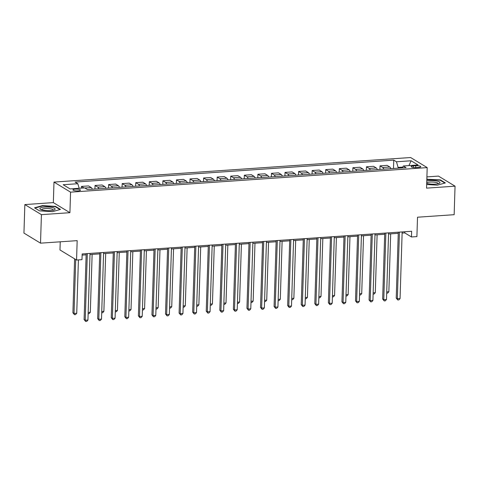 <?xml version="1.0" encoding="UTF-8"?>
<svg xmlns="http://www.w3.org/2000/svg" width="479" height="479" viewBox="0 0 479 479"><rect width="100%" height="100%" fill="white"/><g stroke="black" fill="none" stroke-linecap="round" stroke-linejoin="round"><path stroke-width="0.72" d="M78.131 190.882A3.76 0.898 1.8 0 0 80.454 190.127A3.76 0.898 1.8 0 0 75.263 189.139A3.76 0.898 1.8 0 0 72.94 189.888A3.76 0.898 1.8 0 0 78.131 190.882M60.234 241.805L59.983 249.954L76.556 260.031L81.987 259.654L82.166 253.954L411.653 231.273L411.479 236.973L416.904 236.602L417.514 217.215L454.152 214.688L455.05 186.175L438.477 176.098L426.903 176.895M24.848 204.575L23.95 233.087L40.523 243.164L41.422 214.652L69.922 212.688L70.563 192.157L53.989 182.08L53.343 202.611L24.848 204.575L41.422 214.652M70.563 192.157L427.196 167.608L410.623 157.531L53.989 182.08M415.766 165.728L413.377 165.896A3.64 0.868 1.8 0 0 411.126 166.62A3.64 0.868 1.8 0 0 416.155 167.584L418.544 167.416A3.64 0.868 1.8 0 0 420.796 166.686A3.64 0.868 1.8 0 0 415.766 165.728L415.706 167.602M402.725 167.117L398.109 167.434L396.462 161.782L393.75 160.136L75.113 182.068L77.826 183.714L79.161 188.295M396.462 161.782L411.12 160.77L418.017 164.968L403.36 165.974L402.3 167.884M77.826 183.714L63.168 184.726L70.072 188.918L84.723 187.912L87.435 189.558L406.072 167.626L403.36 165.974M76.556 260.031L77.167 240.644L40.523 243.164M427.196 167.608L426.549 188.139L455.05 186.175M402.12 233.069L404.755 232.89L411.479 236.973M82.125 255.097L86.136 254.822M89.998 254.559L99.71 253.888M103.566 253.625L113.278 252.954M117.139 252.69L126.851 252.02M130.707 251.756L140.419 251.086M144.281 250.822L153.993 250.152M157.848 249.888L167.56 249.218M171.422 248.954L181.134 248.284M184.99 248.02L194.702 247.35M198.557 247.086L208.275 246.416M212.131 246.152L221.843 245.482M225.699 245.218L235.417 244.547M239.272 244.284L248.984 243.613M252.84 243.35L262.558 242.679M266.414 242.416L276.126 241.745M279.981 241.482L289.693 240.811M293.555 240.548L303.267 239.877M307.123 239.608L316.835 238.943M320.696 238.674L330.408 238.009M334.264 237.74L343.976 237.075M347.838 236.806L357.55 236.141M361.406 235.872L371.117 235.207M374.979 234.938L384.691 234.273M388.547 234.003L398.259 233.339M398.085 168.171L398.109 167.434M404.791 231.746L404.755 232.89M393.75 160.136L393.487 168.488M390.876 168.668A4.7 1.772 -93.9 0 0 389.798 167.021L387.086 165.375L380.033 165.86L379.919 169.422M84.029 187.96L81.478 186.409L81.424 188.139M81.478 186.409L88.537 185.924L91.244 187.57A4.7 1.772 -93.9 0 1 92.321 189.223M98.836 188.774A4.7 1.772 -93.9 0 0 97.758 187.121L95.052 185.475L94.938 189.043M95.052 185.475L102.105 184.99L104.817 186.636A4.7 1.772 -93.9 0 1 105.895 188.289M112.409 187.84A4.7 1.772 -93.9 0 0 111.332 186.187L108.619 184.541L108.505 188.109M108.619 184.541L115.678 184.056L118.385 185.702A4.7 1.772 -93.9 0 1 119.463 187.355M125.977 186.906A4.7 1.772 -93.9 0 0 124.899 185.253L122.193 183.607L122.079 187.175M122.193 183.607L129.246 183.122L131.959 184.768A4.7 1.772 -93.9 0 1 133.036 186.421M139.551 185.972A4.7 1.772 -93.9 0 0 138.473 184.319L135.761 182.673L135.647 186.241M135.761 182.673L142.82 182.188L145.526 183.834A4.7 1.772 -93.9 0 1 146.604 185.487M153.118 185.038A4.7 1.772 -93.9 0 0 152.041 183.385L149.334 181.739L149.22 185.307M149.334 181.739L156.388 181.254L159.1 182.9A4.7 1.772 -93.9 0 1 160.178 184.553M166.692 184.104A4.7 1.772 -93.9 0 0 165.614 182.451L162.902 180.805L162.788 184.373M162.902 180.805L169.961 180.32L172.668 181.966A4.7 1.772 -93.9 0 1 173.745 183.619M180.26 183.17A4.7 1.772 -93.9 0 0 179.182 181.517L176.476 179.87L176.362 183.439M176.476 179.87L183.529 179.386L186.241 181.032A4.7 1.772 -93.9 0 1 187.319 182.685M193.833 182.236A4.7 1.772 -93.9 0 0 192.756 180.583L190.043 178.936L189.929 182.499M190.043 178.936L197.103 178.451L199.809 180.098A4.7 1.772 -93.9 0 1 200.887 181.751M207.401 181.302A4.7 1.772 -93.9 0 0 206.323 179.649L203.611 178.002L203.503 181.565M203.611 178.002L210.67 177.517L213.383 179.164A4.7 1.772 -93.9 0 1 214.46 180.817M220.969 180.367A4.7 1.772 -93.9 0 0 219.897 178.715L217.185 177.068L217.071 180.631M217.185 177.068L224.238 176.583L226.95 178.23A4.7 1.772 -93.9 0 1 228.028 179.876M234.542 179.433A4.7 1.772 -93.9 0 0 233.465 177.781L230.752 176.134L230.644 179.697M230.752 176.134L237.812 175.649L240.524 177.296A4.7 1.772 -93.9 0 1 241.602 178.942M248.11 178.499A4.7 1.772 -93.9 0 0 247.038 176.847L244.326 175.2L244.212 178.763M244.326 175.2L251.379 174.715L254.092 176.362A4.7 1.772 -93.9 0 1 255.169 178.008M261.684 177.565A4.7 1.772 -93.9 0 0 260.606 175.913L257.894 174.266L257.786 177.829M257.894 174.266L264.953 173.781L267.665 175.428A4.7 1.772 -93.9 0 1 268.737 177.074M275.251 176.631A4.7 1.772 -93.9 0 0 274.174 174.979L271.467 173.332L271.353 176.895M271.467 173.332L278.521 172.847L281.233 174.494A4.7 1.772 -93.9 0 1 282.311 176.14M288.825 175.697A4.7 1.772 -93.9 0 0 287.747 174.045L285.035 172.398L284.927 175.961M285.035 172.398L292.094 171.913L294.807 173.56A4.7 1.772 -93.9 0 1 295.878 175.206M302.393 174.763A4.7 1.772 -93.9 0 0 301.315 173.111L298.609 171.464L298.495 175.027M298.609 171.464L305.662 170.979L308.374 172.626A4.7 1.772 -93.9 0 1 309.452 174.272M315.966 173.829A4.7 1.772 -93.9 0 0 314.889 172.177L312.176 170.53L312.069 174.093M312.176 170.53L319.236 170.045L321.942 171.692A4.7 1.772 -93.9 0 1 323.02 173.338M329.534 172.889A4.7 1.772 -93.9 0 0 328.456 171.243L325.75 169.596L325.636 173.159M325.75 169.596L332.803 169.111L335.516 170.758A4.7 1.772 -93.9 0 1 336.593 172.404M343.108 171.955A4.7 1.772 -93.9 0 0 342.03 170.308L339.318 168.662L339.204 172.224M339.318 168.662L346.377 168.177L349.083 169.823A4.7 1.772 -93.9 0 1 350.161 171.47M356.675 171.021A4.7 1.772 -93.9 0 0 355.598 169.374L352.891 167.728L352.778 171.29M352.891 167.728L359.945 167.243L362.657 168.889A4.7 1.772 -93.9 0 1 363.735 170.536M370.249 170.087A4.7 1.772 -93.9 0 0 369.171 168.44L366.459 166.794L366.345 170.356M366.459 166.794L373.518 166.309L376.225 167.955A4.7 1.772 -93.9 0 1 377.302 169.602M383.817 169.153A4.7 1.772 -93.9 0 0 382.739 167.506L380.033 165.86M408.934 165.59L411.12 160.77M426.663 184.505L437.369 185.163L445.35 182.924L440.357 179.888L426.831 179.248M69.922 212.688L53.343 202.611M39.535 210.862L52.51 211.658L60.492 209.419L55.498 206.383L42.529 205.587L34.548 207.826L39.535 210.862M427.376 179.463L427.388 179.092M440.345 180.338L440.357 179.888M42.517 205.952L42.529 205.587M55.486 206.826L55.498 206.383M398.294 232.195L396.223 298.082L397.342 298.758L399.438 232.111M400.061 298.573L398.863 299.908L397.78 299.98L397.342 298.758L400.061 298.573L402.156 231.926M397.78 299.98L396.223 298.082M386.727 291.909L388.858 291.765L390.678 233.86M388.858 291.765L387.661 293.1L386.691 293.166M384.727 233.129L382.655 299.016L383.775 299.692L385.87 233.045M386.487 299.507L385.29 300.842L384.206 300.914L383.775 299.692L386.487 299.507L388.583 232.86M384.206 300.914L382.655 299.016M371.153 234.063L369.087 299.95L370.207 300.626L372.297 233.98M372.919 300.441L371.722 301.776L370.638 301.848L370.207 300.626L372.919 300.441L375.015 233.794M370.638 301.848L369.087 299.95M357.585 234.997L355.514 300.884L356.633 301.56L358.729 234.914M359.346 301.375L358.148 302.71L357.065 302.788L356.633 301.56L359.346 301.375L361.441 234.728M357.065 302.788L355.514 300.884M373.159 292.843L375.291 292.699L377.111 234.794M375.291 292.699L374.093 294.034L373.117 294.1M359.585 293.777L361.717 293.633L363.537 235.728M361.717 293.633L360.519 294.968L359.549 295.034M346.018 294.711L348.149 294.567L349.969 236.662M348.149 294.567L346.952 295.902L345.976 295.968M344.012 235.931L341.946 301.818L343.066 302.494L345.155 235.848M345.778 302.309L344.581 303.644L343.497 303.722L343.066 302.494L345.778 302.309L347.874 235.662M343.497 303.722L341.946 301.818M332.444 295.645L334.576 295.501L336.396 237.596M334.576 295.501L333.384 296.836L332.408 296.902M426.699 183.409A7.64 1.82 1.8 0 0 427.717 183.661A7.64 1.82 1.8 0 0 439.255 183.349A7.64 1.82 1.8 0 0 437.028 181.05A7.64 1.82 1.8 0 0 426.777 180.948M438.075 183.738A5.784 1.377 1.8 0 0 438.117 183.577A5.784 1.377 1.8 0 0 435.86 182.409A5.784 1.377 1.8 0 0 426.717 182.912M426.819 179.619L440.105 180.188L444.841 183.068M44.601 207.078A7.64 1.82 1.8 0 0 40.577 209.407A7.64 1.82 1.8 0 0 50.421 210.622A7.64 1.82 1.8 0 0 54.396 209.838A7.64 1.82 1.8 0 0 53.055 207.76A7.64 1.82 1.8 0 0 44.601 207.078M53.211 210.227A5.784 1.377 1.8 0 0 53.259 210.071A5.784 1.377 1.8 0 0 45.271 208.551A5.784 1.377 1.8 0 0 41.697 209.706A5.784 1.377 1.8 0 0 41.733 209.868M34.955 208.072L42.673 205.91L55.241 206.683L59.983 209.562M330.444 236.866L328.372 302.752L329.492 303.429L331.588 236.782M332.204 303.243L331.013 304.578L329.923 304.656L329.492 303.429L332.204 303.243L334.3 236.596M329.923 304.656L328.372 302.752M316.87 237.8L314.805 303.686L315.924 304.363L318.014 237.716M318.637 304.177L317.439 305.512L316.356 305.59L315.924 304.363L318.637 304.177L320.732 237.53M316.356 305.59L314.805 303.686M303.303 238.734L301.231 304.62L302.351 305.297L304.446 238.656M305.063 305.111L303.872 306.446L302.782 306.524L302.351 305.297L305.063 305.111L307.159 238.464M302.782 306.524L301.231 304.62M289.729 239.668L287.663 305.554L288.783 306.231L290.879 239.59M291.495 306.045L290.298 307.38L289.214 307.458L288.783 306.231L291.495 306.045L293.591 239.398M289.214 307.458L287.663 305.554M276.161 240.602L274.09 306.488L275.209 307.165L277.305 240.524M277.928 306.979L276.73 308.314L275.641 308.392L275.209 307.165L277.928 306.979L280.017 240.332M275.641 308.392L274.09 306.488M318.876 296.579L321.008 296.435L322.828 238.53M321.008 296.435L319.81 297.77L318.834 297.836M305.303 297.519L307.434 297.369L309.254 239.464M307.434 297.369L306.243 298.704L305.267 298.77M291.735 298.453L293.867 298.303L295.687 240.398M293.867 298.303L292.669 299.638L291.693 299.704M278.161 299.387L280.299 299.237L282.113 241.332M280.299 299.237L279.101 300.572L278.125 300.638M264.594 300.321L266.725 300.171L268.545 242.266M266.725 300.171L265.528 301.507L264.552 301.572M262.594 241.536L260.522 307.422L261.642 308.099L263.737 241.458M264.354 307.913L263.157 309.248L262.073 309.326L261.642 308.099L264.354 307.913L266.45 241.266M262.073 309.326L260.522 307.422M251.02 301.255L253.157 301.105L254.978 243.2M253.157 301.105L251.96 302.441L250.984 302.506M249.02 242.47L246.948 308.356L248.068 309.033L250.164 242.392M250.786 308.847L249.589 310.182L248.499 310.26L248.068 309.033L250.786 308.847L252.876 242.2M248.499 310.26L246.948 308.356M237.452 302.189L239.584 302.039L241.404 244.134M239.584 302.039L238.386 303.375L237.41 303.441M235.452 243.404L233.381 309.29L234.5 309.973L236.596 243.326M237.213 309.781L236.015 311.116L234.932 311.194L234.5 309.973L237.213 309.781L239.308 243.134M234.932 311.194L233.381 309.29M223.885 303.123L226.016 302.973L227.836 245.068M226.016 302.973L224.819 304.309L223.843 304.375M221.879 244.338L219.807 310.224L220.927 310.907L223.022 244.26M223.645 310.715L222.448 312.051L221.358 312.128L220.927 310.907L223.645 310.715L225.735 244.068M221.358 312.128L219.807 310.224M210.311 304.057L212.442 303.908L214.263 246.002M212.442 303.908L211.245 305.243L210.269 305.309M208.311 245.272L206.239 311.158L207.359 311.841L209.455 245.194M210.071 311.649L208.874 312.985L207.79 313.062L207.359 311.841L210.071 311.649L212.167 245.003M207.79 313.062L206.239 311.158M196.743 304.991L198.875 304.842L200.695 246.936M198.875 304.842L197.677 306.177L196.701 306.243M194.737 246.206L192.666 312.092L193.785 312.775L195.881 246.128M196.504 312.583L195.306 313.919L194.223 313.996L193.785 312.775L196.504 312.583L198.599 245.937M194.223 313.996L192.666 312.092M183.17 305.925L185.301 305.776L187.121 247.871M185.301 305.776L184.104 307.111L183.134 307.177M181.17 247.14L179.098 313.026L180.218 313.709L182.313 247.062M182.93 313.517L181.733 314.853L180.649 314.931L180.218 313.709L182.93 313.517L185.026 246.871M180.649 314.931L179.098 313.026M167.596 248.074L165.524 313.961L166.644 314.643L168.74 247.996M169.362 314.452L168.165 315.787L167.081 315.865L166.644 314.643L169.362 314.452L171.458 247.805M167.081 315.865L165.524 313.961M154.028 249.008L151.957 314.895L153.076 315.577L155.172 248.93M155.789 315.386L154.591 316.721L153.508 316.799L153.076 315.577L155.789 315.386L157.884 248.739M153.508 316.799L151.957 314.895M140.455 249.942L138.383 315.829L139.509 316.511L141.598 249.864M142.221 316.32L141.024 317.655L139.94 317.733L139.509 316.511L142.221 316.32L144.317 249.679M139.94 317.733L138.383 315.829M126.887 250.876L124.815 316.763L125.935 317.445L128.031 250.798M128.647 317.254L127.45 318.589L126.366 318.667L125.935 317.445L128.647 317.254L130.743 250.613M126.366 318.667L124.815 316.763M113.313 251.81L111.248 317.697L112.367 318.379L114.457 251.732M115.08 318.188L113.882 319.523L112.799 319.601L112.367 318.379L115.08 318.188L117.175 251.547M112.799 319.601L111.248 317.697M99.746 252.744L97.674 318.631L98.794 319.313L100.889 252.667M101.506 319.122L100.315 320.457L99.225 320.535L98.794 319.313L101.506 319.122L103.602 252.481M99.225 320.535L97.674 318.631M86.172 253.678L84.106 319.565L85.226 320.247L87.316 253.601M87.938 320.062L86.741 321.391L85.657 321.469L85.226 320.247L87.938 320.062L90.034 253.415M85.657 321.469L84.106 319.565M169.602 306.859L171.733 306.71L173.554 248.805M171.733 306.71L170.536 308.045L169.56 308.111M156.028 307.793L158.16 307.644L159.98 249.739M158.16 307.644L156.962 308.979L155.992 309.045M142.461 308.727L144.592 308.578L146.412 250.673M144.592 308.578L143.395 309.913L142.419 309.979M128.887 309.662L131.018 309.512L132.839 251.607M131.018 309.512L129.821 310.847L128.851 310.913M115.319 310.596L117.451 310.446L119.271 252.541M117.451 310.446L116.253 311.781L115.277 311.847M101.746 311.53L103.877 311.38L105.697 253.475M103.877 311.38L102.686 312.715L101.71 312.781M88.178 312.464L90.309 312.314L92.13 254.409M90.309 312.314L89.112 313.649L88.136 313.715M74.598 258.84L72.904 312.757L74.023 313.434L76.736 313.248L78.412 259.905M75.718 259.522L74.023 313.434L74.455 314.661L72.904 312.757M76.736 313.248L75.544 314.583L74.455 314.661M382.739 167.506L389.798 167.021M369.171 168.44L376.225 167.955M355.598 169.374L362.657 168.889M342.03 170.308L349.083 169.823M328.456 171.243L335.516 170.758M314.889 172.177L321.942 171.692M301.315 173.111L308.374 172.626M287.747 174.045L294.807 173.56M274.174 174.979L281.233 174.494M260.606 175.913L267.665 175.428M247.038 176.847L254.092 176.362M233.465 177.781L240.524 177.296M219.897 178.715L226.95 178.23M206.323 179.649L213.383 179.164M192.756 180.583L199.809 180.098M179.182 181.517L186.241 181.032M165.614 182.451L172.668 181.966M152.041 183.385L159.1 182.9M138.473 184.319L145.526 183.834M124.899 185.253L131.959 184.768M111.332 186.187L118.385 185.702M97.758 187.121L104.817 186.636M84.891 188.007L91.244 187.57M413.323 167.494L413.377 165.896"/></g></svg>
